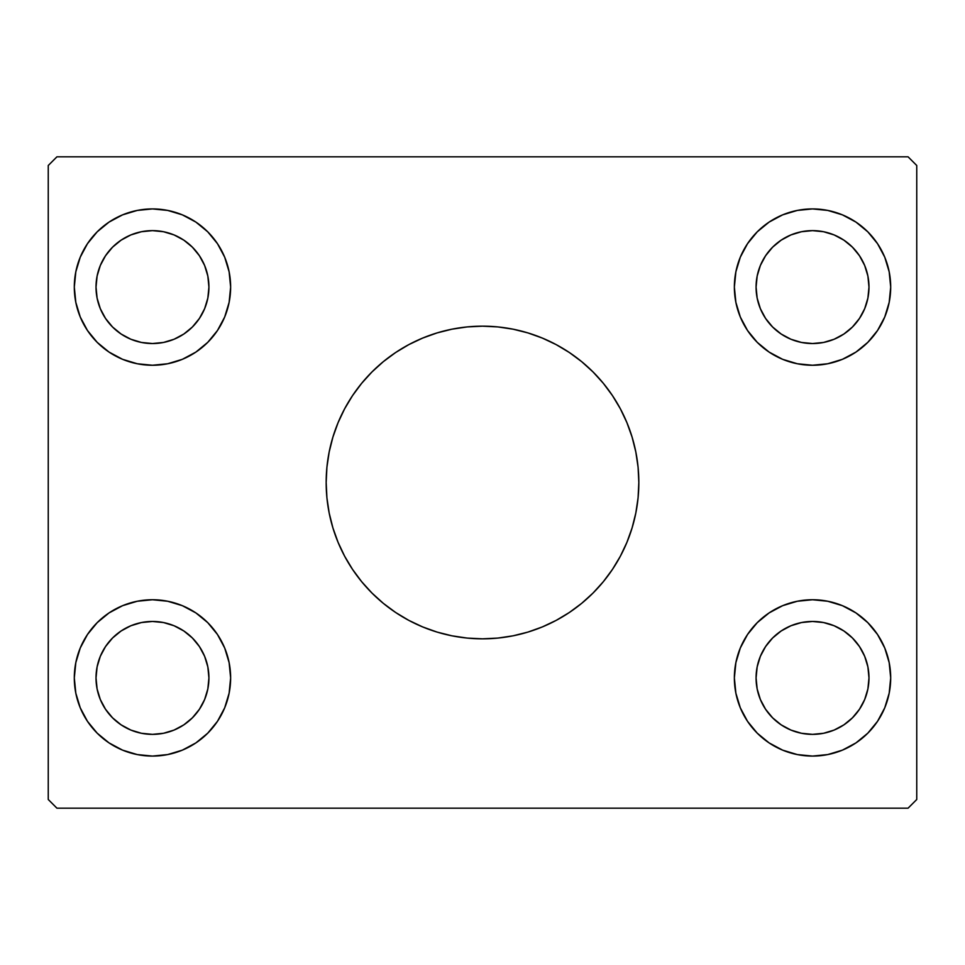 <?xml version="1.0" encoding="UTF-8"?>
<svg xmlns="http://www.w3.org/2000/svg" width="965" height="965" viewBox="0 0 965 965"><rect width="100%" height="100%" fill="white"/><g stroke="black" fill="none" stroke-linecap="round" stroke-linejoin="round"><path stroke-width="1.45" d="M332.841 437.302A156.33 156.33 0 0 0 326.17 482.5A156.33 156.33 0 0 1 482.5 326.17A156.33 156.33 0 0 1 638.83 482.5A156.33 156.33 0 0 0 632.159 437.302M632.051 436.94A156.33 156.33 0 0 0 593.041 371.959L603.342 383.322L612.486 395.65L620.374 408.81L626.924 422.67L632.099 437.121L635.826 452.006L638.082 467.181L638.83 482.5L638.082 497.819L635.826 512.994L632.099 527.879L626.924 542.33L620.374 556.19L612.486 569.35L603.342 581.678L593.041 593.041L581.678 603.342L569.35 612.486L556.19 620.374L542.33 626.924L527.879 632.099L512.994 635.826L497.819 638.082L482.5 638.83L467.181 638.082L452.006 635.826L437.121 632.099L422.67 626.924L408.81 620.374L395.65 612.486L383.322 603.342L371.959 593.041L361.658 581.678L352.514 569.35L344.626 556.19L338.076 542.33L332.901 527.879L329.174 512.994L326.918 497.819L326.17 482.5L326.918 467.181L329.174 452.006L332.901 437.121L338.076 422.67L344.626 408.81L352.514 395.65L361.658 383.322L371.959 371.959A156.33 156.33 0 0 0 332.949 436.94M408.702 344.686A156.33 156.33 0 0 0 395.65 352.514L408.81 344.626L422.67 338.076L437.121 332.901L452.006 329.174L467.181 326.918L482.5 326.17L497.819 326.918L512.994 329.174L527.879 332.901L542.33 338.076L556.19 344.626L569.35 352.514A156.33 156.33 0 0 0 556.298 344.686M556.093 344.577A156.33 156.33 0 0 0 408.907 344.577M105.535 709.275L112.555 717.827L105.535 709.275L100.312 699.516L97.103 688.926L96.017 677.913A56.453 56.453 0 0 1 152.47 621.46A56.453 56.453 0 0 1 208.922 677.913L207.837 688.926L204.628 699.516L207.837 688.926M121.108 240.152L130.866 234.929L121.108 240.152L112.555 247.173L105.535 255.725L100.312 265.484L97.103 276.074L96.017 287.088A56.453 56.453 0 0 1 152.47 230.635A56.453 56.453 0 0 1 208.922 287.088L207.837 276.074L204.628 265.484L207.837 276.074M765.595 318.45L772.615 327.002L765.595 318.45L760.372 308.691L757.163 298.101L756.077 287.088A56.453 56.453 0 0 1 812.53 230.635A56.453 56.453 0 0 1 868.982 287.088L867.897 298.101L864.688 308.691L867.897 298.101M781.168 630.977L790.926 625.754L781.168 630.977L772.615 637.998L765.595 646.55L760.372 656.309L757.163 666.899L756.077 677.913A56.453 56.453 0 0 1 812.53 621.46A56.453 56.453 0 0 1 868.982 677.913L867.897 666.899L864.688 656.309L867.897 666.899M734.365 677.913A78.165 78.165 0 0 1 812.53 599.748A78.165 78.165 0 0 1 890.695 677.913L889.187 693.159L884.748 707.827L877.523 721.337L867.8 733.183L855.955 742.905L842.445 750.131L827.777 754.57L812.53 756.077L797.283 754.57L782.615 750.131L769.105 742.905L757.26 733.183L747.537 721.337L740.312 707.827L735.873 693.159L734.365 677.913L735.873 662.666L740.312 647.998L747.537 634.488L757.26 622.642L769.105 612.92L782.615 605.694L797.283 601.255L812.53 599.748L827.777 601.255L842.445 605.694L855.955 612.92L867.8 622.642L877.523 634.488L884.748 647.998L889.187 662.666L890.695 677.913A78.165 78.165 0 0 1 812.53 756.077A78.165 78.165 0 0 1 734.365 677.913M734.365 287.088A78.165 78.165 0 0 1 812.53 208.922A78.165 78.165 0 0 1 890.695 287.088L889.187 302.334L884.748 317.002L877.523 330.512L867.8 342.358L855.955 352.08L842.445 359.306L827.777 363.745L812.53 365.253L797.283 363.745L782.615 359.306L769.105 352.08L757.26 342.358L747.537 330.512L740.312 317.002L735.873 302.334L734.365 287.088L735.873 271.841L740.312 257.173L747.537 243.663L757.26 231.817L769.105 222.095L782.615 214.869L797.283 210.43L812.53 208.922L827.777 210.43L842.445 214.869L855.955 222.095L867.8 231.817L877.523 243.663L884.748 257.173L889.187 271.841L890.695 287.088A78.165 78.165 0 0 1 812.53 365.253A78.165 78.165 0 0 1 734.365 287.088M74.305 287.088A78.165 78.165 0 0 1 152.47 208.922A78.165 78.165 0 0 1 230.635 287.088L229.127 302.334L224.688 317.002L217.463 330.512L207.74 342.358L195.895 352.08L182.385 359.306L167.717 363.745L152.47 365.253L137.223 363.745L122.555 359.306L109.045 352.08L97.2 342.358L87.477 330.512L80.252 317.002L75.813 302.334L74.305 287.088L75.813 271.841L80.252 257.173L87.477 243.663L97.2 231.817L109.045 222.095L122.555 214.869L137.223 210.43L152.47 208.922L167.717 210.43L182.385 214.869L195.895 222.095L207.74 231.817L217.463 243.663L224.688 257.173L229.127 271.841L230.635 287.088A78.165 78.165 0 0 1 152.47 365.253A78.165 78.165 0 0 1 74.305 287.088M74.305 677.913A78.165 78.165 0 0 1 152.47 599.748A78.165 78.165 0 0 1 230.635 677.913L229.127 693.159L224.688 707.827L217.463 721.337L207.74 733.183L195.895 742.905L182.385 750.131L167.717 754.57L152.47 756.077L137.223 754.57L122.555 750.131L109.045 742.905L97.2 733.183L87.477 721.337L80.252 707.827L75.813 693.159L74.305 677.913L75.813 662.666L80.252 647.998L87.477 634.488L97.2 622.642L109.045 612.92L122.555 605.694L137.223 601.255L152.47 599.748L167.717 601.255L182.385 605.694L195.895 612.92L207.74 622.642L217.463 634.488L224.688 647.998L229.127 662.666L230.635 677.913A78.165 78.165 0 0 1 152.47 756.077A78.165 78.165 0 0 1 74.305 677.913M908.065 156.812L56.935 156.812L48.25 165.498L48.25 799.502L56.935 808.188L908.065 808.188L916.75 799.502L916.75 165.498L908.065 156.812L56.935 156.812L48.25 165.498L48.25 799.502L56.935 808.188L908.065 808.188L916.75 799.502L916.75 165.498L908.065 156.812M371.959 371.959L383.322 361.658L395.65 352.514M569.35 352.514L581.678 361.658L593.041 371.959M121.108 724.848L130.866 730.071L141.457 733.279L130.866 730.071L121.108 724.848L112.555 717.827M199.405 709.275L204.628 699.516L199.405 709.275L192.385 717.827L183.833 724.848L174.074 730.071L163.483 733.279L152.47 734.365L141.457 733.279M183.833 630.977L174.074 625.754L163.483 622.546L174.074 625.754L183.833 630.977L192.385 637.998L199.405 646.55L204.628 656.309L207.837 666.899L208.922 677.913A56.453 56.453 0 0 1 152.47 734.365A56.453 56.453 0 0 1 96.017 677.913L97.103 666.899L100.312 656.309L97.103 666.899M105.535 646.55L100.312 656.309L105.535 646.55L112.555 637.998L121.108 630.977L130.866 625.754L141.457 622.546L152.47 621.46L163.483 622.546M199.405 318.45L192.385 327.002L199.405 318.45L204.628 308.691L207.837 298.101L208.922 287.088A56.453 56.453 0 0 1 152.47 343.54A56.453 56.453 0 0 1 96.017 287.088L97.103 298.101L100.312 308.691L97.103 298.101M183.833 334.023L174.074 339.246L163.483 342.454L174.074 339.246L183.833 334.023L192.385 327.002M105.535 318.45L100.312 308.691L105.535 318.45L112.555 327.002L121.108 334.023L130.866 339.246L141.457 342.454L152.47 343.54L163.483 342.454M130.866 234.929L141.457 231.721L130.866 234.929M199.405 255.725L204.628 265.484L199.405 255.725L192.385 247.173L183.833 240.152L174.074 234.929L163.483 231.721L152.47 230.635L141.457 231.721M781.168 334.023L790.926 339.246L801.517 342.454L790.926 339.246L781.168 334.023L772.615 327.002M859.465 318.45L864.688 308.691L859.465 318.45L852.445 327.002L843.893 334.023L834.134 339.246L823.543 342.454L812.53 343.54L801.517 342.454M843.893 240.152L834.134 234.929L823.543 231.721L834.134 234.929L843.893 240.152L852.445 247.173L859.465 255.725L864.688 265.484L867.897 276.074L868.982 287.088A56.453 56.453 0 0 1 812.53 343.54A56.453 56.453 0 0 1 756.077 287.088L757.163 276.074L760.372 265.484L757.163 276.074M765.595 255.725L760.372 265.484L765.595 255.725L772.615 247.173L781.168 240.152L790.926 234.929L801.517 231.721L812.53 230.635L823.543 231.721M859.465 709.275L852.445 717.827L859.465 709.275L864.688 699.516L867.897 688.926L868.982 677.913A56.453 56.453 0 0 1 812.53 734.365A56.453 56.453 0 0 1 756.077 677.913L757.163 688.926L760.372 699.516L757.163 688.926M843.893 724.848L834.134 730.071L823.543 733.279L834.134 730.071L843.893 724.848L852.445 717.827M765.595 709.275L760.372 699.516L765.595 709.275L772.615 717.827L781.168 724.848L790.926 730.071L801.517 733.279L812.53 734.365L823.543 733.279M790.926 625.754L801.517 622.546L790.926 625.754M859.465 646.55L864.688 656.309L859.465 646.55L852.445 637.998L843.893 630.977L834.134 625.754L823.543 622.546L812.53 621.46L801.517 622.546M224.688 647.998L224.302 647.105M87.477 634.488L86.09 636.635M80.252 647.998L79.926 648.818M80.252 707.827L80.638 708.72M217.463 721.337L218.85 719.19M224.688 707.827L225.014 707.007M80.252 257.173L80.638 256.28M224.688 257.173L225.014 257.993M224.688 317.002L224.302 317.895M80.252 317.002L79.926 316.182M884.748 257.173L884.362 256.28M747.537 243.663L746.15 245.81M740.312 257.173L739.986 257.993M740.312 317.002L740.698 317.895M877.523 330.512L878.91 328.365M884.748 317.002L885.074 316.182M740.312 647.998L740.698 647.105M884.748 647.998L885.074 648.818M884.748 707.827L884.362 708.72M740.312 707.827L739.986 707.007M632.159 527.698A156.33 156.33 0 0 0 638.83 482.5A156.33 156.33 0 0 1 482.5 638.83A156.33 156.33 0 0 1 326.17 482.5A156.33 156.33 0 0 0 332.841 527.698M332.949 528.06A156.33 156.33 0 0 0 371.959 593.041M395.65 612.486A156.33 156.33 0 0 0 408.702 620.314M408.907 620.423A156.33 156.33 0 0 0 556.093 620.423M556.298 620.314A156.33 156.33 0 0 0 569.35 612.486M593.041 593.041A156.33 156.33 0 0 0 632.051 528.06M408.81 620.374L411.078 621.557M542.33 626.924L543.657 626.369M556.19 344.626L553.922 343.444M422.67 338.076L421.343 338.631"/></g></svg>
